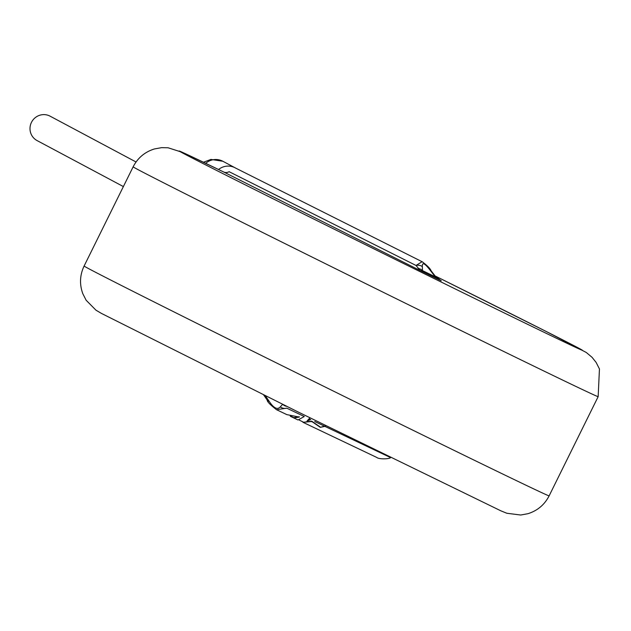 <?xml version="1.0" encoding="UTF-8"?>
<svg xmlns="http://www.w3.org/2000/svg" width="631" height="631" viewBox="0 0 631 631"><rect width="100%" height="100%" fill="white"/><g stroke="black" fill="none" stroke-linecap="round" stroke-linejoin="round"><path stroke-width="0.95" d="M290.394 416.318L298.037 419.97L304.292 416.531L286.766 408.162L276.559 409.716L287.05 414.725M325.951 425.72L320.303 427.361L311.84 421.5L302.975 422.336M304.205 422.494L303.022 421.973M311.927 421.823L311.753 421.185L304.292 422.163M320.256 427.029L311.753 421.185M320.303 427.361L324.894 426.367L390.266 457.451A6.917 6.902 -69.8 0 1 390.368 457.404M309.924 417.817L306.989 421.09L309.245 418.897L310.649 419.568L306.989 421.09M324.042 425.957L314.743 421.516L324.042 425.957M290.473 415.979L294.259 417.888L299.339 417.083L287.081 414.67M294.267 417.888L290.402 416.294M299.291 416.76L294.361 417.548M434.996 275.889A224.778 1.443 26.3 0 1 582.358 350.323A224.778 1.443 26.3 0 1 421.532 272.363A224.778 1.443 26.3 0 1 209.129 166.655A224.778 1.443 26.3 0 1 223.571 171.94A6.917 6.16 -63 0 0 229.108 171.695L416.018 265.454L420.301 270.62L223.445 171.877M441.164 280.748L420.301 270.62L422.486 270.612A6.917 6.373 17.2 0 0 418.108 268.459M422.344 266.629A6.917 5.545 -11.7 0 0 416.018 265.454L422.131 261.699C427.337 265.627 430.334 268.664 431.123 270.809A6.917 1.759 145.2 0 0 430.421 270.549C424.75 263.143 422.06 261.833 422.344 266.629L422.486 270.612L435.287 276.828L441.298 280.811M265.217 395.566L269.216 401.387C273.815 408.225 277.498 410.055 280.259 406.885A6.917 6.136 24.5 0 0 286.766 408.162M265.02 395.598A6.917 2.185 139.6 0 1 263.932 395.314L267.165 400.03C267.126 401.647 270.257 404.881 276.559 409.716M269.216 401.387A6.917 3.999 150.8 0 1 267.165 400.03M282.862 404.432A6.917 6.042 66.4 0 0 286.608 406.285M431.123 270.809L435.493 276.449A6.917 0.442 138.5 0 1 435.287 276.828L430.421 270.549M136.044 161.986L50.109 116.175A13.835 13.543 118.1 0 0 31.55 122.201A13.835 13.543 118.1 0 0 37.095 140.587L123.376 186.579M363.424 405.891A259.357 1.664 26.3 0 0 549.128 495.856C544.537 504.761 537.462 510.708 527.91 513.705L520.701 515.022L506.811 513.248L500.848 510.818L297.524 411.688L101.544 313.465L95.991 310.207L86.147 300.253L82.819 293.723C79.396 284.313 79.822 275.084 84.112 266.022A259.357 1.664 26.3 0 0 363.424 405.891M84.112 266.022L133.141 166.821A259.357 1.664 26.3 0 0 412.453 306.69A259.357 1.664 26.3 0 0 598.156 396.647L599.45 368.954L596.121 362.423L592.052 357.312L586.27 352.469L546.462 331.606L434.996 275.881M218.531 169.502A15.562 15.231 -61.9 0 1 235.221 167.854A15.562 15.231 -61.9 0 1 235.292 167.885A15.562 15.231 -61.9 0 1 235.852 168.209M205.698 163.319A15.562 15.231 -61.9 0 1 222.861 161.268L210.92 159.43L203.442 162.238M280.259 406.885L282.712 404.282M299.386 420.159L303.148 422.029M390.731 457.365C390.605 459.045 379.042 459.549 376.754 457.443L302.983 422.313M290.986 416.215L290.284 415.892M549.128 495.856L598.156 396.647M133.141 166.821C137.732 157.916 144.807 151.968 154.358 148.971L161.568 147.654L168.098 147.78L182.809 152.489L223.429 171.869M235.276 167.909L422.163 261.747M235.221 167.854L222.861 161.268M263.513 394.848L263.932 395.314M435.493 276.449L441.172 280.748"/></g></svg>
